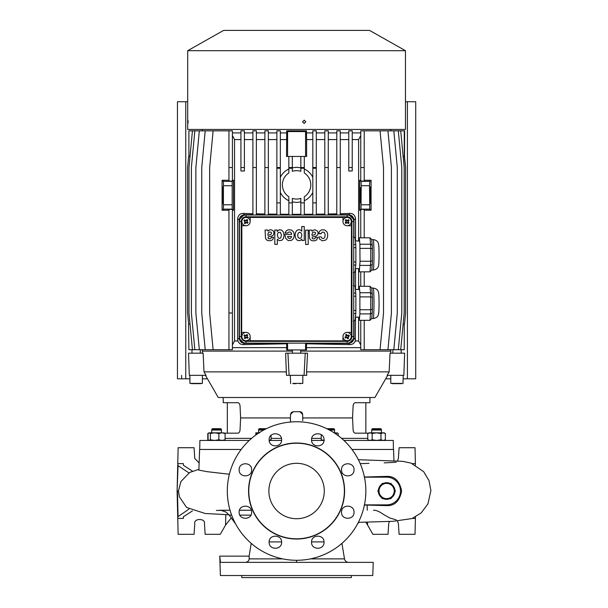 <?xml version="1.0" encoding="UTF-8"?>
<svg xmlns="http://www.w3.org/2000/svg" width="608" height="608" viewBox="0 0 608 608"><rect width="100%" height="100%" fill="white"/><g stroke="black" fill="none" stroke-linecap="round" stroke-linejoin="round"><path stroke-width="0.91" d="M263.682 430.061L258.598 430.061L258.598 432.835L258.598 429.37L259.365 429.37M221.434 430.061L211.736 430.061L211.744 429.37L212.374 429.37M379.514 429.37L373.631 429.37M380.73 428.678L381.421 429.37L371.724 429.37L372.415 428.678L380.73 428.678L381.421 429.37L381.421 432.835L381.421 430.061L371.724 430.061M333.078 429.37L328.16 429.37L334.56 429.37L333.868 428.678L326.77 428.678M333.868 429.37L334.56 429.37L334.56 432.835L334.56 430.061L329.483 430.061M229.376 474.248L206.834 471.633L198.884 470.106L199.606 449.456L241.171 449.456L199.728 449.456L199.888 440.45L249.242 440.45M271.069 435.32L271.069 440.45L269.169 440.45L281.58 440.45M311.585 440.45L323.988 440.45L322.096 440.45L321.214 439.774L324.322 440.45M343.923 440.45L393.277 440.45L393.429 449.456L351.994 449.456L393.551 449.456L393.946 460.765M219.952 428.678L212.435 428.678L211.736 429.37L211.736 432.835L211.736 430.061M225.089 438.376L251.56 438.376M271.069 438.376L281.436 438.376M311.722 438.376L321.214 438.376M341.597 438.376L367.772 438.376M224.747 433.177L237.865 433.177C239.096 433.002 239.826 431.908 240.046 429.902L240.608 417.939L290.343 417.939L290.533 421.549M302.67 420.645L302.814 417.939L352.549 417.939L353.111 429.902C353.332 431.908 354.061 433.002 355.292 433.177L368.349 433.177M369.998 397.51L369.915 402.701L355.292 402.701C354.061 402.884 353.332 403.978 353.111 405.984L352.549 417.939M240.608 417.939L240.046 405.984C239.826 403.978 239.104 402.884 237.865 402.701L223.25 402.701L223.159 397.51M302.769 418.851L302.624 414.337L299.858 411.707L293.299 411.707L290.533 414.337L290.396 418.851M227.316 433.177L227.316 402.701L237.865 402.701M205.466 375.341L218.264 397.51L374.893 397.51L387.691 375.341M389.15 371.883L387.129 375.341L403.864 375.341L404.632 353.18L390.032 353.18L389.15 371.883L306.592 371.883L307.549 353.18L305.239 353.18L304.061 375.341L286.452 375.341L285.608 353.18L287.918 353.18L289.096 375.341M304.061 375.341L306.713 375.341L306.592 371.883M204.007 371.883L203.133 353.18L188.526 353.18L189.301 375.341L206.028 375.341L204.007 371.883L286.566 371.883M390.67 353.18L390.784 351.097L300.74 351.097L390.784 351.097L390.784 349.714M220.742 428.678L221.434 429.37L220.871 429.37M354.897 433.116L354.51 432.934M354.145 432.638L353.818 432.227M353.544 431.733L353.332 431.178M353.18 430.532L353.111 429.94M353.18 405.331L353.324 404.723M353.544 404.153L353.818 403.651M354.897 402.762L355.292 402.701M299.858 411.707L300.375 411.76M300.884 411.905L301.355 412.148M301.766 412.467L302.108 412.862M302.374 413.318L302.548 413.812M302.814 417.939L302.769 417.035M302.67 415.241L302.305 413.182M302.032 412.764L301.674 412.384M293.299 411.707L291.399 412.467M291.141 412.748L290.487 415.241M202.487 353.18L202.38 351.097L292.425 351.097L202.38 351.097L202.38 349.714M305.239 353.18L287.918 353.18M381.056 429.37L381.421 430.061M212.238 429.37L211.842 429.37M213.233 428.678L211.744 429.37L221.434 429.37L221.434 432.835M266.388 428.678L259.289 428.678L258.598 429.37L264.997 429.37M269.146 541.91L281.603 541.91M364.443 504.868L386.627 504.868A13.855 13.855 0 0 0 400.482 491.021A13.855 13.855 0 0 0 386.627 477.166L364.443 477.166M364.207 477.022L386.627 476.398C394.622 476.064 399.623 480.943 401.645 491.021C399.623 501.098 394.615 505.97 386.627 505.636L364.207 505.012M357.39 524.187L358.728 522.325M235.775 524.187L229.246 515.128L231.648 515.128M239.871 515.128L250.899 515.128M269.139 439.82C268.751 431.779 282.006 431.786 281.61 439.82C281.998 447.868 268.744 447.86 269.139 439.82M239.149 469.809C238.769 461.768 252.008 461.776 251.621 469.809C252.001 477.858 238.762 477.85 239.149 469.809M239.149 512.225C238.762 504.176 252.008 504.184 251.621 512.225C252.008 520.266 238.762 520.266 239.149 512.225M269.139 542.214C268.751 534.166 281.998 534.174 281.61 542.214C281.998 550.255 268.751 550.248 269.139 542.214M311.554 542.214C311.167 534.166 324.414 534.174 324.018 542.214C324.406 550.255 311.159 550.248 311.554 542.214M341.544 512.225C341.156 504.176 354.403 504.184 354.008 512.225C354.396 520.273 341.149 520.258 341.544 512.225M341.544 469.809C341.149 461.768 354.396 461.776 354.008 469.809C354.396 477.858 341.149 477.85 341.544 469.809M311.554 439.82C311.159 431.779 324.414 431.786 324.018 439.82C324.414 447.868 311.159 447.86 311.554 439.82M365.849 491.021A69.266 69.266 0 0 1 296.582 560.287A69.266 69.266 0 0 1 227.316 491.021A69.266 69.266 0 0 1 296.582 421.754A69.266 69.266 0 0 1 365.849 491.021M371.724 432.835L371.724 429.37L372.491 429.37M378.366 490.086A8.314 8.314 0 0 1 381.687 484.333M383.306 483.398A8.314 8.314 0 0 1 389.948 483.398M391.56 484.333A8.314 8.314 0 0 1 394.888 490.086M248.566 491.021A48.009 48.009 0 0 0 296.582 539.03A48.009 48.009 0 0 0 344.592 491.021A48.009 48.009 0 0 0 296.582 443.004A48.009 48.009 0 0 0 248.566 491.021M248.786 491.021A47.796 47.796 0 0 0 296.582 538.81A47.796 47.796 0 0 0 344.371 491.021A47.796 47.796 0 0 0 296.582 443.224A47.796 47.796 0 0 0 248.786 491.021M251.226 543.37L249.12 556.13L219.708 556.13L220.468 562.362L373.228 562.362L372.772 575.525L220.385 575.525L219.777 556.548M282.712 558.881L249.151 558.881L249.12 556.13M341.939 543.37L344.493 558.881L310.445 558.881M311.562 541.91L324.011 541.91M324.284 491.021A27.71 27.71 0 0 0 296.582 463.311A27.71 27.71 0 0 0 268.873 491.021A27.71 27.71 0 0 0 296.582 518.723A27.71 27.71 0 0 0 324.284 491.021M351.515 575.525L351.302 577.6L241.862 577.6L241.642 575.525M251.294 510.241L239.476 510.241M230.037 510.241L219.693 510.241L230.037 510.241M225.811 514.657L225.56 525.114L231.276 517.94M192.424 510.925L183.411 516.754L183.373 518.411L183.411 516.754M188.921 509.132L177.718 516.868L177.756 518.411L183.373 518.411M178.06 516.39L177.452 491.021L178.478 491.021M188.913 472.902L178.06 465.644L177.756 463.623L183.373 463.623L183.411 465.28L192.424 471.109M415.439 465.059L415.408 463.623L412.399 463.623M415.439 516.975L415.408 518.411L412.399 518.411M367.528 522.097L367.604 525.114L365.796 522.143M367.118 505.081L367.247 510.241M177.756 518.411L178.136 534.31L194.066 534.31L194.773 523.602C193.542 518.153 205.679 518.153 204.448 523.602L205.147 534.31L220.248 534.31L225.56 525.114M177.718 516.868L177.095 491.021L178.06 465.644M177.718 465.166L177.095 491.021M183.373 463.623L183.411 465.28M177.756 463.623L178.136 447.724L194.066 447.724L194.773 458.432L199.135 462.939M415.408 463.623L415.021 447.724L399.091 447.724L398.392 458.432L397.495 460.94M389.378 521.451L388.717 523.602L388.01 534.31L372.909 534.31L367.604 525.114M415.408 518.411L415.021 534.31L399.091 534.31L398.392 523.602L397.495 521.094M394.888 491.948A8.314 8.314 0 0 1 391.56 497.701M389.948 498.636A8.314 8.314 0 0 1 383.306 498.636M381.687 497.701A8.314 8.314 0 0 1 378.366 491.948M372.415 428.678L373.213 428.678M259.289 428.678L260.087 428.678M249.151 558.881C249.075 560.834 247.813 561.99 245.358 562.362M248.231 561.154L248.558 560.751M372.37 260.353L372.37 248.854L370.728 248.391L370.606 244.241L359.883 244.241L359.298 237.812L358.766 240.966M371.724 270.096L370.021 271.829L359.298 271.829L360.012 261.25L359.883 244.241M371.746 269.884L372.248 264.351M359.883 265.407L370.606 265.407L372.248 264.412M358.766 268.675L359.298 271.829M359.298 237.812L370.021 237.812L371.724 239.544M360.012 248.391L370.728 248.391L370.728 261.25L360.012 261.25M370.021 237.812L370.606 244.241L372.248 245.252M372.248 245.29L371.746 239.757M372.271 245.427L372.37 248.854M370.021 271.829L370.728 261.25L372.37 260.786L372.271 264.214M372.37 248.832L372.37 249.288M383.169 440.45L380.973 439.774L376.572 440.45L383.169 440.45L385.373 439.774L383.169 440.45L385.373 439.774L385.373 433.512L383.169 432.835L385.373 433.512L384.188 432.835L368.95 432.835L368.205 433.284M383.169 432.835L380.973 433.512L376.572 432.835L372.172 433.512L372.172 439.774L376.572 440.45L368.95 440.45L368.205 440.002M372.172 433.512L369.976 432.835L367.772 433.512L367.772 439.774L369.976 440.45L372.172 439.774M380.973 433.512L380.973 439.774M250.162 217.246L250.162 221.578A4.157 4.157 0 0 1 243.496 224.892A4.157 4.157 0 0 1 244.158 217.862A4.157 4.157 0 0 1 250.162 221.578L250.162 217.246L246.012 217.246A4.34 4.34 0 0 0 241.672 221.578L241.672 225.735L246.012 225.735L241.672 225.735M241.672 221.578L241.224 221.578A4.788 4.788 0 0 1 246.012 216.79L246.012 217.246M351.477 336.558L351.477 332.409L347.145 332.409A4.157 4.157 0 0 1 348.133 340.594A4.157 4.157 0 0 1 342.98 336.566L342.98 340.898L347.138 340.898A4.34 4.34 0 0 0 351.477 336.558L351.926 336.558L351.926 221.578L351.477 221.578L351.477 225.735L347.138 225.735A4.157 4.157 0 0 1 342.98 221.578L342.98 221.578A4.157 4.157 0 0 1 348.764 217.755A4.157 4.157 0 0 1 350.026 224.572A4.157 4.157 0 0 1 342.996 221.912M239.43 336.558L239.43 221.578A6.582 6.582 0 0 1 246.012 215.004L347.138 215.004A6.582 6.582 0 0 1 353.719 221.578L353.719 336.558A6.582 6.582 0 0 1 347.138 343.14L246.012 343.14A6.582 6.582 0 0 1 239.43 336.558L241.672 336.558A4.34 4.34 0 0 0 246.012 340.898L250.162 340.898L250.162 336.558A4.157 4.157 0 0 1 244.705 340.51A4.157 4.157 0 0 1 245.997 332.409L241.672 332.409L241.672 336.558M265.46 238.047L265.096 230.014L267.611 230.014L267.938 231.078L269.405 229.968L271.054 229.748L273.197 230.759L274.056 232.59L273.41 235L271.913 236.086L268.447 236.801L267.938 237.644L268.364 238.549L269.785 238.868L270.864 238.465L271.312 237.295L273.608 237.295L272.68 239.727L270.841 240.662L267.984 240.639L266.289 239.681L265.46 238.047M277.316 244.363L274.801 244.363L277.316 244.363L277.316 239.278L279.239 240.654L281.861 240.266L283.45 238.435L284.073 235.387L283.427 232.119L281.724 230.113L279.14 229.763L277.21 231.382L277.21 230.044L277.21 231.382M287.645 232.993L288.823 232.005L290.176 232.043L291.255 232.887L291.711 234.369L284.916 234.369L285.631 238.222L288.162 240.601L291.521 240.342L293.056 239.043L294.097 236.748L294.219 234.3L293.58 232.066L291.658 230.113L288.557 229.702L286.398 230.668L285.023 233.016L287.645 232.993M301.408 230.766L301.773 231.245L301.773 226.541L304.251 226.541L304.251 240.456L301.895 240.456L301.857 239.111L300.23 240.57L297.89 240.532L296.43 239.522L295.404 237.561L295.085 234.726L295.518 232.423L296.628 230.63L298.11 229.778L299.85 229.763L301.408 230.766M309.563 238.146L309.198 230.12L311.706 230.12L312.041 231.177L313.5 230.067L315.157 229.847L317.467 231.04L318.166 232.986L317.513 235.098L316.016 236.185L312.55 236.907L312.033 237.743L312.58 238.724L313.88 238.967L314.967 238.564L315.415 237.394L317.71 237.394L316.593 240L314.663 240.814L312.086 240.738L310.392 239.78L309.563 238.146M321.138 233.495L322.354 232.066L324.239 232.416L325.113 234.43L324.87 237.021L324.193 238.116L323.023 238.564L321.761 238.032L321.168 236.854L318.721 236.953L319.413 238.929L322.308 240.791L325.652 240.114L326.906 238.777L327.644 236.558L327.644 233.814L326.853 231.732L324.482 229.877L321.404 229.908L319.474 231.367L318.668 233.768L321.138 233.495M267.93 234.24L268.288 232.742L269.245 232.005L270.978 232.142L271.548 233.252L270.978 234.338L267.93 235.41L267.93 234.24L267.93 235.41M277.309 235.174L278.183 232.438L280.349 232.324L281.458 234.901L280.843 237.766L279.824 238.427L278.35 238.131L277.309 235.174M291.68 236.535L290.898 237.986L289.568 238.541L288.238 238.009L287.538 236.406L291.68 236.535M299.592 232.218L301.082 232.902L301.857 234.939L301.393 237.47L299.957 238.458L298.254 237.698L297.646 235.433L298.156 233.153L299.592 232.218M312.033 234.338L312.383 232.849L313.34 232.104L315.081 232.241L315.643 233.358L315.073 234.445L312.033 235.509L312.033 234.338L312.033 235.509M351.477 221.578A4.34 4.34 0 0 0 347.138 217.246L342.98 217.246M246.012 340.898L246.012 341.346L347.138 341.346L347.138 340.898M342.98 340.898L250.162 340.716M246.012 343.14L246.012 341.346A4.788 4.788 0 0 1 241.224 336.558L241.224 221.578L239.43 221.578M241.672 332.409L241.855 225.735M250.162 336.558A4.157 4.157 0 0 0 246.012 332.409L241.855 332.409M347.138 217.246L347.138 216.79L246.012 216.79L246.012 215.004M250.162 217.428L342.98 217.428L342.98 221.578M250.162 221.578A4.157 4.157 0 0 1 246.012 225.735M351.477 332.409L347.138 332.409A4.157 4.157 0 0 0 342.98 336.558L342.98 340.716M351.477 225.735L351.295 332.409M353.719 336.558L351.926 336.558A4.788 4.788 0 0 1 347.138 341.346L347.138 343.14M347.138 215.004L347.138 216.79A4.788 4.788 0 0 1 351.926 221.578L353.719 221.578M347.138 225.735L351.295 225.735M274.801 230.044L277.21 230.044L274.801 230.044L274.801 244.363M308.21 244.439L305.604 244.439L305.604 230.12L308.21 230.12L308.21 244.439L305.604 244.439M271.312 237.295L273.608 237.295M265.096 230.014L267.611 230.014M301.773 226.541L304.251 226.541M304.251 240.456L301.895 240.456L301.857 239.111M305.604 230.12L308.21 230.12M315.415 237.394L317.71 237.394M309.198 230.12L311.706 230.12M321.085 233.768L318.668 233.768M334.712 433.192L335.935 433.512L337.6 432.987L334.164 432.835M338.215 435.662L338.215 433.512L337.6 432.987M321.214 434.621L321.214 439.774M335.935 433.512L335.935 434.021M296.088 383.656L292.988 383.656M299.774 383.656L300.58 383.656M394.242 491.021A7.623 7.623 0 0 0 393.224 487.206L395.42 491.021L391.028 498.636L382.227 498.636L377.826 491.021L382.227 483.398L391.028 483.398L393.224 487.206A7.623 7.623 0 0 0 380.03 487.206A7.623 7.623 0 0 0 386.627 498.636A7.623 7.623 0 0 0 394.242 491.021M401.766 383.656L392.259 383.656M397.016 383.656L398.574 383.656M393.019 383.656L394.607 383.656M369.976 432.835L369.216 432.835M353.719 296.187L355.862 296.187L355.764 293.071L353.719 293.071M355.862 296.187L355.862 310.43L353.719 310.43M353.719 313.546L355.764 313.546L355.862 310.43M355.764 313.546L355.118 320.667L353.719 320.667M353.719 285.95L355.118 285.95L355.764 293.071M223.189 432.835L224.808 433.177M224.474 440.298L208.97 440.45L208.225 440.002M208.415 440.093L207.792 439.774L207.792 433.512L208.97 432.835M306.06 343.14L306.554 343.794L349.676 344.622C352.389 344.614 354.266 343.398 355.292 340.974L358.614 340.974L360.757 344.987L360.757 347.639L306.462 347.639L306.462 349.934L286.695 349.934L286.695 347.639L232.408 347.639L232.408 344.987L234.544 340.974L237.865 340.974C238.898 343.398 240.768 344.607 243.481 344.622L286.611 343.794L286.695 347.639M287.47 130.834L306.462 130.834L306.462 132.916L312.824 132.916M316.289 132.916L324.809 132.916M328.267 132.916L336.786 132.916M340.252 132.916L348.772 132.916M352.237 132.916L360.757 132.916M188.898 349.714L188.526 324.087L188.898 349.714L213.112 349.714L209.646 313.006L209.646 167.55L213.112 130.834L192.44 130.834L188.974 167.55L188.974 313.006L192.44 349.714M370.257 186.937L370.257 186.937C369.694 186.42 369.694 204.083 370.257 203.566L370.257 203.566C370.819 204.083 370.819 186.42 370.257 186.937M360.491 202.874C361.008 203.346 361.008 187.158 360.491 187.636L360.491 187.636C359.974 187.158 359.974 203.346 360.491 202.874L360.491 202.874M353.332 285.502L354.069 285.95M353.332 237.014L354.069 237.462M293.117 131.168L300.04 131.168L293.117 131.168M304.304 215.004L304.304 196.779A14.197 14.197 0 0 0 304.304 172.946L304.304 156.461L305.581 156.461L305.581 131.571L306.462 130.834M304.304 168.994C308.089 170.78 310.931 173.538 312.824 177.27M222.908 203.574C222.346 204.09 222.346 186.443 222.908 186.952L222.908 186.952C223.463 186.428 223.47 204.083 222.908 203.574L222.908 203.574M292.319 214.305L300.838 214.305M300.838 201.932L296.582 202.434L292.319 201.932M292.319 167.793L296.582 167.299L300.838 167.793M304.304 168.241L300.838 168.241L300.838 171.319A14.197 14.197 0 0 0 292.319 171.319L292.319 167.55L288.853 167.55L288.853 172.946A14.197 14.197 0 0 0 288.853 196.779L288.853 202.874L292.319 202.874L292.319 198.406A14.197 14.197 0 0 0 300.838 198.406L300.838 215.004M306.554 343.794L306.462 347.639M305.581 349.934L305.581 343.14M364.215 320.317L364.215 349.714L360.757 349.714L360.757 320.317M360.757 286.3L360.757 271.829M360.757 237.812L360.757 209.395L364.215 209.395L364.215 237.812M364.215 349.714L380.053 349.714L383.519 313.006L383.519 167.55L380.053 130.834L387.95 130.834L391.415 167.55L391.415 313.006L387.95 349.714L380.053 349.714M387.95 130.834L393.824 130.834L397.29 167.55L397.29 313.006L393.824 349.714L387.95 349.714M393.824 130.834L398.316 130.834L401.782 167.55L401.782 313.006L398.316 349.714L393.824 349.714M398.316 130.834L400.718 130.834L404.183 167.55L404.183 313.006L400.718 349.714L398.316 349.714M400.718 349.714L404.259 349.714L404.259 324.087L403.134 324.087M404.259 349.714L404.259 324.087M190.023 324.087L188.898 324.087M194.841 130.834L191.383 167.55L191.383 313.006L194.841 349.714M199.333 130.834L195.867 167.55L195.867 313.006L199.333 349.714M205.208 130.834L201.742 167.55L201.742 313.006L205.208 349.714M232.408 313.006L228.942 313.006L228.942 209.395L232.408 209.395L232.408 349.714L213.112 349.714M286.611 343.794L287.098 343.14M287.576 343.14L287.576 349.934M354.069 320.667L353.985 337.866C353.666 341.225 351.819 343.072 348.452 343.398L306.075 343.398M360.757 180.264L359.67 180.264L359.67 210.239L360.757 210.239M358.614 240.966L358.614 139.574L360.757 135.561M358.614 340.974L358.614 317.163M358.614 289.454L358.614 268.675M355.536 317.163L355.292 340.974M358.614 139.574L352.237 139.574M348.772 139.574L340.252 139.574L340.252 213.727L349.767 213.416C352.944 213.309 354.867 215.072 355.536 218.72L355.536 240.966M355.536 268.675L355.536 289.454M364.215 210.239L371.07 210.239L369.748 209.137L361 209.137L359.67 210.239M364.215 286.3L364.215 271.829M364.215 130.834L364.215 181.108L360.757 181.108L360.757 130.834L380.053 130.834M371.07 210.239L371.07 180.264L364.215 180.264M232.408 132.916L240.928 132.916L240.928 139.574L234.544 139.574L232.408 135.561L232.408 134.505M244.386 139.574L244.386 132.916L252.905 132.916L252.905 139.574L244.386 139.574L244.386 171.008L244.386 130.834L240.928 130.834L240.928 171.008L244.386 171.008M256.371 132.916L264.89 132.916L264.89 139.574L256.371 139.574M268.356 132.916L276.876 132.916M280.334 132.916L286.695 132.916L286.695 130.834L287.576 131.564L305.581 131.571M228.942 130.834L228.942 181.108L232.408 181.108L232.408 130.834L213.112 130.834M228.942 210.239L222.087 210.239L222.087 180.264L228.942 180.264M228.942 313.006L228.942 349.714M234.544 340.974L234.544 139.574M232.408 180.264L233.487 180.264L233.487 210.239L232.408 210.239M222.087 210.239L223.417 209.137L232.165 209.137L233.487 210.239M287.082 343.398L244.705 343.398C241.346 343.079 239.499 341.232 239.172 337.866L239.172 220.263C239.499 216.904 241.338 215.057 244.705 214.73L252.905 214.73M239.56 337.866L237.629 339.408L237.865 340.974M237.629 339.408L237.629 218.72C238.29 215.08 240.213 213.309 243.398 213.416L252.905 213.727M240.456 340.092L242.478 342.114M242.607 215.946L240.411 218.12M240.069 218.751L243.246 215.612M243.154 342.486L240.084 339.424M353.111 339.325L349.965 342.502M350.603 342.152L352.769 339.963M359.67 180.264L361 181.366L361.213 185.706L361 209.137M340.252 214.73L348.452 214.73C351.812 215.05 353.658 216.896 353.985 220.263L353.985 237.112M354.069 272.179L353.985 285.6M336.786 215.004L336.786 130.834L340.252 130.834L340.252 215.004M348.772 171.008L348.772 130.834L352.237 130.834L352.237 171.008L348.772 171.008M369.748 209.137L369.527 185.706L369.748 181.366L371.07 180.264M361.213 204.797L369.527 204.797M369.748 181.366L361 181.366M287.576 131.564L287.576 156.461L286.543 156.461L286.695 132.916M286.543 139.574L280.334 139.574M280.334 215.004L280.334 130.834L276.876 130.834L276.876 215.004M288.853 168.994C285.068 170.78 282.234 173.538 280.334 177.27L280.334 192.455C282.226 196.186 285.068 198.945 288.853 200.731M276.876 139.574L268.356 139.574M268.356 215.004L268.356 130.834L264.89 130.834L264.89 215.004M256.371 215.004L256.371 130.834L252.905 130.834L252.905 215.004M190.023 156.461L188.898 156.461L188.898 130.834L192.44 130.834M188.898 156.461L188.898 130.834M400.718 130.834L404.632 130.834L404.518 156.461L405.566 167.55L405.566 313.006L404.518 324.087M404.259 130.834L404.259 156.461L403.134 156.461M336.786 139.574L328.267 139.574M324.809 215.004L324.809 130.834L328.267 130.834L328.267 215.004M324.809 139.574L316.289 139.574M312.824 215.004L312.824 130.834L316.289 130.834L316.289 215.004M312.824 139.574L306.614 139.574L306.462 132.916M306.614 139.574L306.614 156.461L305.581 156.461M364.215 167.55L360.757 167.55M404.259 156.461L405.566 167.55M187.598 167.55L188.64 156.461L187.598 167.55L187.598 313.006L188.64 324.087M228.942 167.55L232.408 167.55M222.087 180.264L223.417 181.366L232.165 181.366L233.487 180.264M223.417 209.137L223.417 181.366M232.165 181.366L232.165 209.137M231.944 204.797L223.63 204.797M352.8 218.234L350.482 215.916M353.985 321.016L353.332 321.115M361.213 185.706L369.527 185.706M353.985 272.528L353.332 272.627M349.874 215.597L353.119 218.842M340.252 167.55L336.786 167.55M348.772 167.55L352.237 167.55M287.576 156.461L304.304 156.461M280.334 167.55L276.876 167.55M280.334 168.241L276.876 168.241M276.876 202.874L280.334 202.874M280.334 214.73L288.853 214.73M288.853 214.29L280.334 214.229M268.356 214.077L276.876 214.198M268.356 214.73L276.876 214.73M268.356 167.55L264.89 167.55M256.371 213.818L264.89 214.016M256.371 214.73L264.89 214.73M256.371 167.55L252.905 167.55M244.386 167.55L240.928 167.55M328.267 214.73L336.786 214.73M336.786 213.818L328.267 214.016M328.267 167.55L324.809 167.55M316.289 214.73L324.809 214.73M324.809 214.077L316.289 214.198M316.289 202.874L312.824 202.874M316.289 168.241L312.824 168.241M312.824 167.55L316.289 167.55M304.304 214.73L312.824 214.73M312.824 214.229L304.304 214.29M312.824 192.455C310.931 196.186 308.089 198.945 304.304 200.731M231.944 185.706L223.63 185.706M304.304 202.874L300.838 202.874M292.319 215.004L292.319 202.874M288.853 215.004L288.853 202.874M288.853 156.461L288.853 167.55M292.319 214.73L300.838 214.73M300.838 156.461L300.838 167.55L304.304 167.55M300.838 168.241L300.838 167.55M292.319 156.461L292.319 167.55M292.319 168.241L288.853 168.241M302.526 121.828L304.175 120.179L305.824 121.828L304.175 123.485L302.526 121.828M187.857 121.828C187.918 119.7 187.994 119.7 188.085 121.828C187.994 123.964 187.918 123.964 187.857 121.828C187.918 119.7 187.994 119.7 188.085 121.828C187.994 123.964 187.918 123.964 187.857 121.828M187.697 129.451L405.468 129.451L405.468 50.692L187.697 50.692L187.697 129.451M304.144 123.485L305.763 121.828L304.22 120.179M187.697 50.692L223.63 30.4L369.527 30.4L405.468 50.692M200.298 353.18L200.298 349.714M191.991 353.18L191.991 349.714M189.909 375.341L189.909 383.382L202.38 383.382L202.38 375.341M196.141 383.656L197.706 383.656M200.898 383.656L191.391 383.656M192.143 383.656L193.732 383.656M223.949 440.45L225.089 439.774L221.973 440.45L218.865 439.774L214.616 440.45L210.368 439.774L208.97 440.45M223.949 432.835L225.089 433.512L221.973 432.835L209.228 432.835L208.088 433.512L208.088 439.774L209.228 440.45M221.973 432.835L218.865 433.512L214.616 432.835L210.368 433.512L209.228 432.835M210.368 433.512L210.368 439.774M218.865 433.512L218.865 439.774M225.089 433.512L225.089 439.774M385.692 378.807L390.784 378.807M403.248 378.807L415.72 378.807L415.72 101.741L405.468 101.741M244.522 334.833A7.524 3.762 126.5 0 0 244.211 335.228A7.524 3.762 126.5 0 0 243.922 335.646A7.729 0.676 -138.5 0 0 244.864 336.505L244.925 336.946A7.729 0.676 -58.5 0 0 244.279 338.048A7.524 3.762 36.5 0 0 245.092 338.648A7.729 0.676 131.5 0 0 245.959 337.714L246.392 337.645A7.729 0.676 -148.5 0 0 247.494 338.291A7.524 3.762 -53.5 0 0 247.806 337.888A7.524 3.762 -53.5 0 0 248.102 337.478A7.729 0.676 41.5 0 0 247.16 336.619L247.091 336.178A7.729 0.676 121.5 0 0 247.737 335.076A7.524 3.762 -143.5 0 0 246.924 334.476A7.729 0.676 -48.5 0 0 246.065 335.411L245.624 335.479A7.729 0.676 31.5 0 0 244.522 334.833L245.624 335.479M247.16 336.619L247.091 336.178M246.065 335.411L245.655 335.707M246.932 336.65L248.102 337.478M247.737 335.076L246.863 336.209M246.096 335.639L246.924 334.476M244.864 336.505L243.922 335.646M244.279 338.048L244.925 336.946M245.959 337.714L245.092 338.648M247.494 338.291L246.392 337.645M247.091 335.844L246.384 335.312M245.29 335.479L244.758 336.186M245.085 336.475L245.153 336.916M244.925 337.28L245.632 337.812M245.921 337.486L246.362 337.417M246.726 337.645L247.258 336.938M349.342 335.973A7.524 3.762 -117.7 0 0 349.114 335.525A7.524 3.762 -117.7 0 0 348.87 335.076A7.729 0.676 -22.7 0 0 347.685 335.548L347.259 335.418A7.729 0.676 57.3 0 0 346.552 334.354A7.524 3.762 152.3 0 0 345.656 334.826A7.729 0.676 -112.7 0 0 346.127 336.019L345.998 336.437A7.729 0.676 -32.7 0 0 344.934 337.151A7.524 3.762 62.3 0 0 345.162 337.6A7.524 3.762 62.3 0 0 345.405 338.048A7.729 0.676 157.3 0 0 346.59 337.569L347.016 337.706A7.729 0.676 -122.7 0 0 347.723 338.77A7.524 3.762 -27.7 0 0 348.62 338.299A7.729 0.676 67.3 0 0 348.148 337.106L348.278 336.688A7.729 0.676 147.3 0 0 349.342 335.973L348.278 336.688M348.148 337.106L348.065 336.619M347.685 335.548L347.259 335.418M346.59 337.569L345.405 338.048M347.723 338.77L347.016 337.706M347.928 337.045L348.62 338.299M347.616 335.768L348.87 335.076M346.552 334.354L347.191 335.639M346.127 336.019L345.656 334.826M344.934 337.151L345.998 336.437M346.659 337.356L347.084 337.486M347.312 337.85L348.095 337.44M348.43 336.384L348.019 335.601M346.955 335.274L346.18 335.684M346.34 336.08L346.21 336.505M345.846 336.741L346.256 337.524M247.76 220.111A7.524 3.762 -142.8 0 0 247.357 219.8A7.524 3.762 -142.8 0 0 246.947 219.503A7.729 0.676 -47.8 0 0 246.073 220.43L245.632 220.491A7.729 0.676 32.2 0 0 244.538 219.83A7.524 3.762 127.2 0 0 243.93 220.643A7.729 0.676 -137.8 0 0 244.864 221.517L244.925 221.958A7.729 0.676 -57.8 0 0 244.264 223.045A7.524 3.762 37.2 0 0 244.659 223.364A7.524 3.762 37.2 0 0 245.07 223.66A7.729 0.676 132.2 0 0 245.944 222.726L246.384 222.665A7.729 0.676 -147.8 0 0 247.479 223.326A7.524 3.762 -52.8 0 0 248.087 222.52A7.729 0.676 42.2 0 0 247.16 221.646L247.099 221.206A7.729 0.676 122.2 0 0 247.76 220.111L247.099 221.206M247.16 221.646L246.871 221.236M246.073 220.43L245.632 220.491M245.944 222.726L245.07 223.66M247.479 223.326L246.384 222.665M246.932 221.677L248.087 222.52M246.103 220.658L246.947 219.503M244.538 219.83L245.67 220.719M244.864 221.517L243.93 220.643M244.264 223.045L244.925 221.958M245.913 222.505L246.354 222.444M246.719 222.672L247.251 221.966M247.099 220.871L246.4 220.339M245.298 220.491L244.766 221.19M245.085 221.487L245.146 221.92M244.918 222.292L245.624 222.824M353.719 265.058L355.764 265.058L355.118 272.179L353.719 272.179M353.719 237.462L355.118 237.462L355.764 244.583L353.719 244.583M353.719 247.699L355.862 247.699L355.764 244.583M355.862 247.699L355.862 261.942L353.719 261.942M355.764 265.058L355.862 261.942M378.541 313.181A9.872 0.517 -90 0 0 379.058 303.308C378.936 312.626 378.845 313.029 378.298 314.921C377.667 316.935 375.957 318.144 373.183 318.546A15.238 0.798 -90 0 0 373.981 303.308A15.238 0.798 -90 0 0 373.183 288.07C375.957 288.473 377.667 289.682 378.298 291.696C378.845 293.588 378.936 293.983 379.065 303.308M372.37 308.841L372.37 297.342L370.728 296.879L370.606 292.722L359.883 292.722L359.298 286.3L358.766 289.454M371.746 318.372L372.248 312.839M358.766 317.163L359.298 320.317L359.883 313.888L370.606 313.888L372.248 312.892M359.883 313.888L359.883 292.722M360.012 296.879L370.728 296.879L370.728 309.738L360.012 309.738M372.271 312.702L372.37 309.297L370.728 309.738L370.021 320.317L359.298 320.317M359.298 286.3L370.021 286.3L371.724 288.032M372.37 297.289L372.248 293.74M372.271 293.991L370.606 292.722L370.021 286.3M372.271 293.915L372.37 297.342M372.37 297.32L372.37 297.776M370.021 320.317L371.724 318.584M372.248 293.778L371.746 288.245M187.697 101.741L177.445 101.741L177.445 378.807L189.909 378.807M202.38 378.807L207.465 378.807M181.602 375.341L181.602 378.807M259 432.835L255.824 432.835L255.824 435.009M259.639 432.835L255.824 433.512M271.069 439.774L269.154 440.276M345.952 219.625A7.524 3.762 136 0 0 345.587 219.974A7.524 3.762 136 0 0 345.23 220.332A7.729 0.676 -129 0 0 346.013 221.342L346.005 221.783A7.729 0.676 -49 0 0 345.184 222.764A7.524 3.762 46 0 0 345.891 223.493A7.729 0.676 141 0 0 346.894 222.703L347.343 222.71A7.729 0.676 -139 0 0 348.316 223.531A7.524 3.762 -44 0 0 348.688 223.189A7.524 3.762 -44 0 0 349.045 222.832A7.729 0.676 51 0 0 348.262 221.821L348.27 221.38A7.729 0.676 131 0 0 349.091 220.4A7.524 3.762 -134 0 0 348.384 219.67A7.729 0.676 -39 0 0 347.381 220.453L346.932 220.446A7.729 0.676 41 0 0 345.952 219.625L346.932 220.446M348.262 221.821L348.27 221.38M347.381 220.453L346.932 220.674M348.034 221.821L349.045 222.832M349.091 220.4L348.042 221.373M347.373 220.681L348.384 219.67M346.013 221.342L345.23 220.332M345.184 222.764L346.005 221.783M346.894 222.703L345.891 223.493M348.316 223.531L347.343 222.71M348.323 221.046L347.708 220.415M346.606 220.392L345.967 221.008M346.241 221.342L346.233 221.783M345.952 222.11L346.56 222.748M346.902 222.475L347.343 222.482M347.67 222.771L348.308 222.156M386.627 477.166L386.627 476.398M386.627 504.868L386.627 505.636M296.582 562.362L296.582 560.287M373.183 270.058A15.238 0.798 -90 0 0 373.981 254.82A15.238 0.798 -90 0 0 373.183 239.582C375.957 239.985 377.667 241.194 378.298 243.208C378.845 245.1 378.936 245.503 379.065 254.82C378.936 264.146 378.845 264.541 378.298 266.433C377.667 268.447 375.957 269.656 373.183 270.058L371.739 270.058M372.37 248.801L372.271 245.503M372.271 264.138L372.37 260.84M292.82 383.382L302.814 383.382L302.814 375.341M390.784 375.341L390.784 383.382L401.987 383.382M349.676 344.622L348.452 343.011M355.536 339.408L353.59 337.866M244.705 343.011L243.481 344.622M355.536 218.72L353.582 220.263M349.767 213.416L348.452 215.133M239.56 220.263L237.629 218.72M243.398 213.416L244.705 215.133M407.406 378.807L407.406 101.741M372.271 312.626L372.37 309.328M185.752 101.741L185.752 378.807M365.849 433.177L365.849 402.701M396.234 519.855L389.88 518.031L383.618 514.52C379.354 511.48 375.972 510.051 373.464 510.241M396.234 462.179L393.999 462.369M393.467 462.407L384.188 462.863M368.95 463.387L360.202 463.638M198.915 469.33L189.696 472.439L180.88 481.604L178.486 490.823L179.39 496.812L186.58 507.452L205.154 513.494L228.98 514.771M358.363 459.701L402.663 461.328L411.054 463.114L423.692 471.709L428.952 480.472L430.905 490.527L427.948 503.888L421.26 512.833L412.049 518.556L393.08 521.307L358.363 522.333M216.387 510.454L229.999 510.241M229.246 515.128L226.077 512.118L220.978 510.31M344.493 558.881C345.01 561.04 346.378 562.202 348.597 562.362M371.739 239.582L373.183 239.582M290.343 375.341L290.624 383.656M300.74 353.18L300.74 349.934M292.425 353.18L292.425 349.934M403.248 375.341L402.975 383.656M401.174 353.18L401.174 349.714M392.859 353.18L392.859 349.714M355.437 317.163L359.586 317.163M355.437 289.454L359.586 289.454M390.784 130.834L390.784 129.451M202.38 130.834L202.38 129.451M355.437 268.675L359.586 268.675M355.437 240.966L359.586 240.966M371.739 318.546L373.183 318.546M371.739 288.07L373.183 288.07"/></g></svg>
